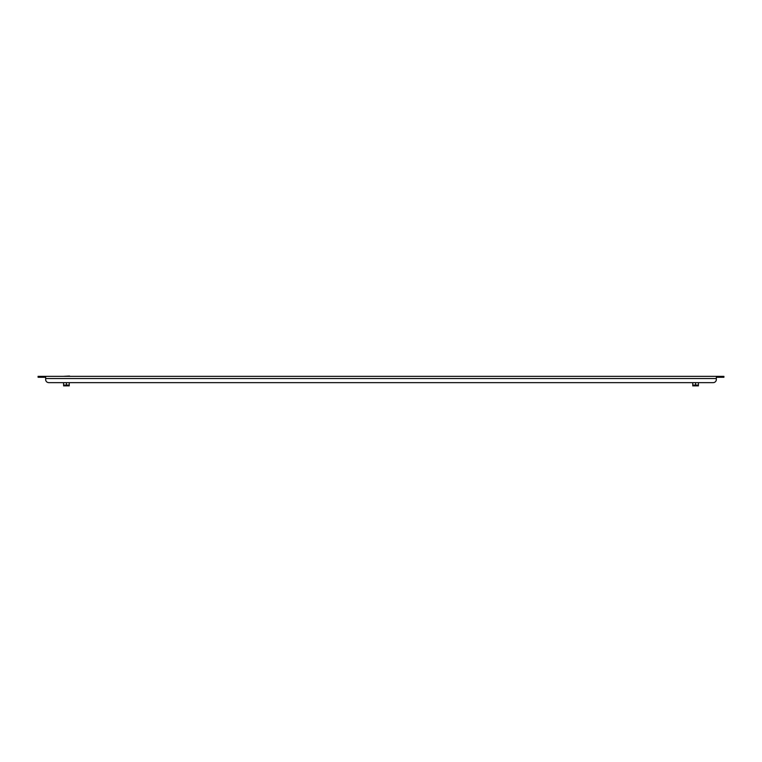 <?xml version="1.0" encoding="UTF-8"?>
<svg xmlns="http://www.w3.org/2000/svg" width="762" height="762" viewBox="0 0 762 762"><rect width="100%" height="100%" fill="white"/><g stroke="black" fill="none" stroke-linecap="round" stroke-linejoin="round"><path stroke-width="1.14" d="M38.1 376.342L41.243 376.342L41.243 377.285L38.1 377.285L38.1 376.342M45.653 377.285L42.501 377.285L42.501 376.342L41.243 376.342M42.501 376.342L719.499 376.342L719.499 377.285L716.347 377.285M720.757 376.342L723.9 376.342L723.9 377.285L720.757 377.285L720.757 376.342L719.499 376.342M42.501 377.285L41.243 377.285M720.757 377.285L719.499 377.285M716.347 376.342L716.347 378.543L45.653 378.543L45.653 379.486L45.653 376.342M66.408 382.638L66.408 385.086L63.579 385.086L63.579 382.638L48.797 382.638L713.203 382.638L698.421 382.638L698.421 385.086L695.592 385.086L695.592 382.638M695.592 385.086L692.753 385.086L692.753 382.638L69.247 382.638L69.247 385.086L66.408 385.086M716.347 378.543L716.347 379.486A3.143 3.143 0 0 1 713.203 382.638M45.653 379.486A3.143 3.143 0 0 0 48.797 382.638M701.878 376.342L714.461 376.342M67.675 376.342L80.258 376.342M69.247 385.848L63.579 385.848M69.561 376.028L63.265 376.342M698.421 385.848L692.753 385.848M698.735 376.342L692.439 376.342"/></g></svg>
